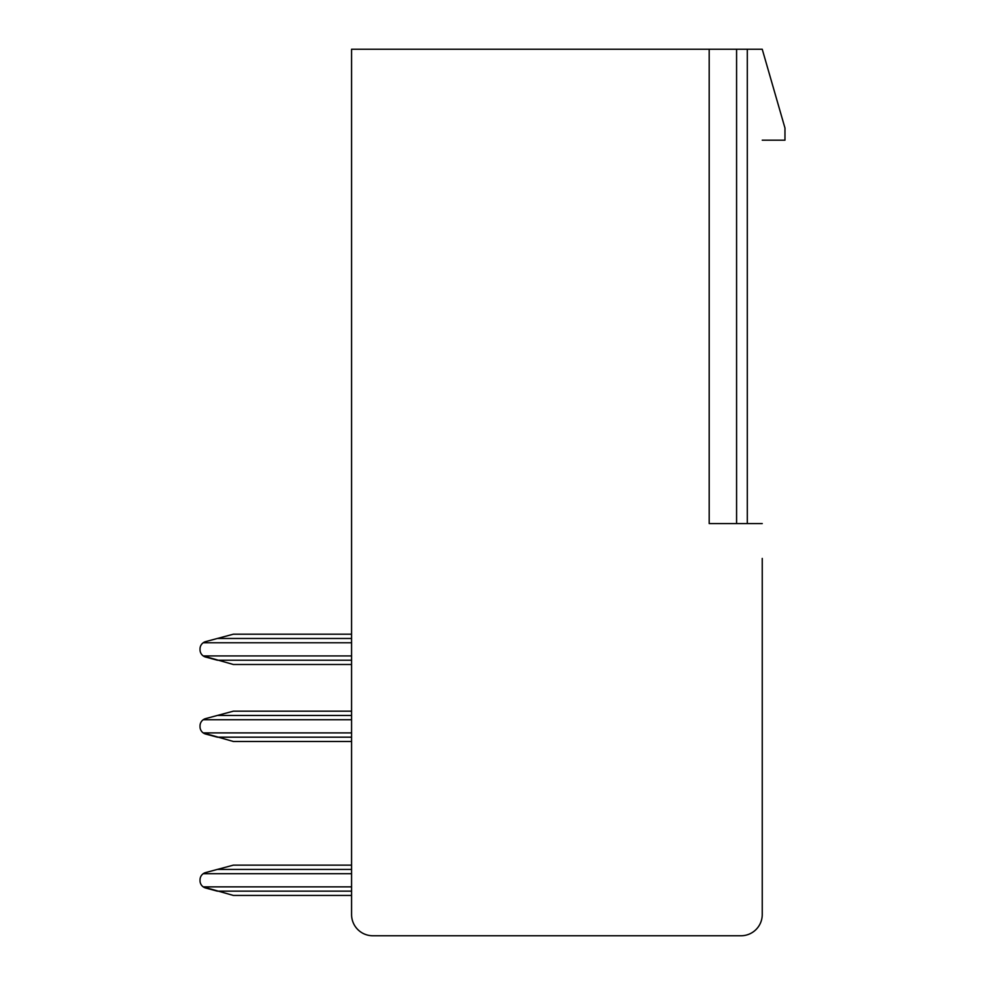 <?xml version="1.0" encoding="UTF-8"?>
<svg xmlns="http://www.w3.org/2000/svg" width="985" height="985" viewBox="0 0 985 985"><rect width="100%" height="100%" fill="white"/><g stroke="black" fill="none" stroke-linecap="round" stroke-linejoin="round"><path stroke-width="1.48" d="M521.287 935.75L741.028 935.75A21.214 21.214 0 0 0 762.242 914.536L762.242 558.421M784.971 140.178L784.971 128.05L762.242 49.25L784.971 128.05L784.971 140.178L762.242 140.178M351.571 715.455L217.377 715.455L205.643 718.594L233.371 711.17L351.571 711.17L351.571 664.493L351.571 711.17L351.571 664.493L233.371 664.493L203.218 655.924A7.572 7.572 0 0 0 205.643 657.069L217.377 660.209L205.643 657.069M351.571 638.477L217.377 638.477L205.643 641.617L233.371 634.192L351.571 634.192L351.571 558.421M351.571 869.423L217.377 869.423L205.643 872.562L233.371 865.138L351.571 865.138L351.571 741.483L351.571 865.138L351.571 741.483L233.371 741.483L203.218 732.902A7.572 7.572 0 0 0 205.643 734.047L217.377 737.186L205.643 734.047M351.571 873.707L203.218 873.707A7.572 7.572 0 0 1 205.643 872.562L203.218 873.707A7.572 7.572 0 0 0 200.029 879.876L200.029 880.688A7.572 7.572 0 0 0 203.218 886.869L233.371 895.439L351.571 895.439L351.571 914.536A21.214 21.214 0 0 0 372.786 935.75L741.028 935.75A21.214 21.214 0 0 0 762.242 914.536M351.571 642.762L203.218 642.762A7.572 7.572 0 0 1 205.643 641.617L203.218 642.762A7.572 7.572 0 0 0 200.029 648.93L200.029 649.755A7.572 7.572 0 0 0 203.218 655.924L351.571 655.924M351.571 719.739L203.218 719.739A7.572 7.572 0 0 1 205.643 718.594L203.218 719.739A7.572 7.572 0 0 0 200.029 725.92L200.029 726.733A7.572 7.572 0 0 0 203.218 732.902L351.571 732.902M762.242 523.564L709.2 523.564L709.2 49.25L351.571 49.25L351.571 914.536M741.028 935.75L372.786 935.75M709.2 49.25L762.242 49.25M205.643 888.014L217.377 891.154L205.643 888.014A7.572 7.572 0 0 1 203.218 886.869L351.571 886.869M205.643 872.562L205.003 872.759M205.643 718.594L205.003 718.804M205.643 641.617L205.003 641.814M200.029 879.876L200.029 880.688M200.029 725.92L200.029 726.733M200.029 648.93L200.029 649.755M217.377 737.186L351.571 737.186M217.377 891.154L351.571 891.154M217.377 660.209L351.571 660.209M747.295 49.25L747.295 523.564M736.583 49.25L736.583 523.564"/></g></svg>
